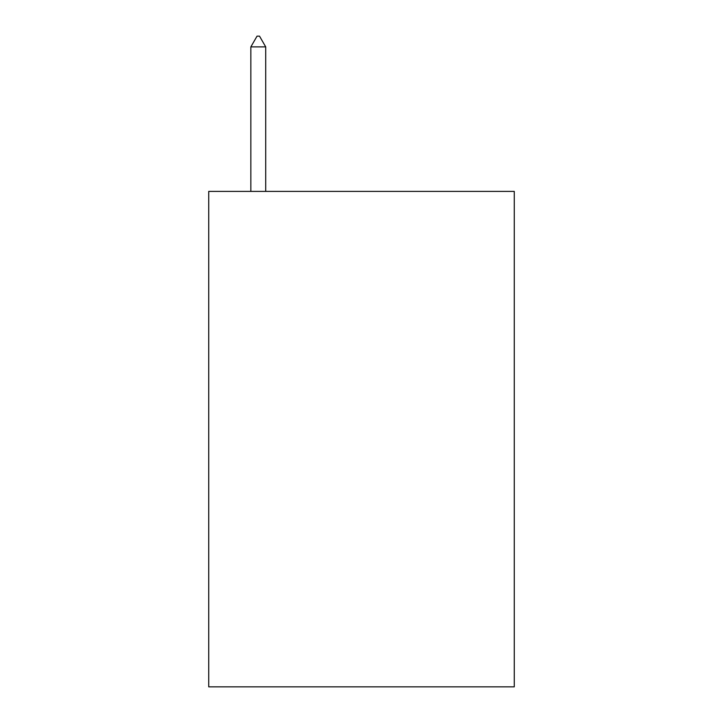 <?xml version="1.0" encoding="UTF-8"?>
<svg xmlns="http://www.w3.org/2000/svg" width="723" height="723" viewBox="0 0 723 723"><rect width="100%" height="100%" fill="white"/><g stroke="black" fill="none" stroke-linecap="round" stroke-linejoin="round"><path stroke-width="1.08" d="M514.27 191.396L514.27 686.85L208.73 686.85L208.73 191.396L514.27 191.396M265.712 46.887L259.521 36.15L257.045 36.15L250.845 46.887L265.712 46.887L265.712 191.396M250.845 46.887L250.845 191.396"/></g></svg>
